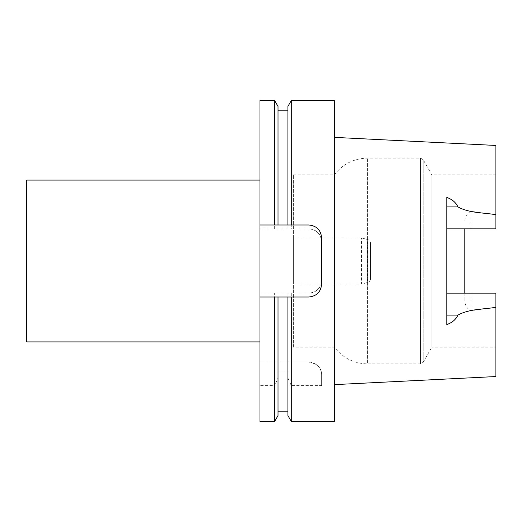 <?xml version="1.0" encoding="UTF-8"?>
<svg xmlns="http://www.w3.org/2000/svg" width="522" height="522" viewBox="0 0 522 522"><rect width="100%" height="100%" fill="white"/><g stroke="black" fill="none" stroke-linecap="round" stroke-linejoin="round"><path stroke-width="0.39" stroke-dasharray="2.61 1.96" d="M291.283 100.563L291.283 228.838L308.776 228.838C316.606 229.628 320.886 233.908 321.617 241.679L321.617 280.321C320.88 288.098 316.6 292.379 308.776 293.162L259.976 293.162L259.976 228.838L308.776 228.838A12.841 12.841 0 0 1 321.617 241.679L321.617 280.321A12.841 12.841 0 0 1 308.776 293.162L287.909 293.162L287.909 362.072L287.909 293.162L278.017 293.162L278.017 362.072L278.017 293.162L259.976 293.162L259.976 362.072L274.644 362.072L274.644 293.162M291.283 293.162L291.283 362.072L274.644 362.072M287.909 372.101L278.017 372.101L278.017 297.011L287.909 297.011L287.909 415.59M278.017 372.101L278.017 377.967L274.644 385.595L274.644 421.437M278.017 415.59L278.017 377.967M259.976 421.437L259.976 385.595L274.644 385.595M259.976 297.011L274.644 297.011M291.283 297.011L308.776 297.011A12.841 12.841 0 0 0 321.617 284.17L321.617 237.83A12.841 12.841 0 0 0 308.776 224.989L291.283 224.989M287.909 224.989L278.017 224.989L278.017 110.801L278.017 228.838L287.909 228.838L287.909 110.801L287.909 224.989M274.644 224.989L259.976 224.989M291.283 228.838L287.909 228.838L287.909 106.41M259.976 100.563L259.976 228.838L278.017 228.838L278.017 106.41M274.644 228.838L274.644 100.563M259.976 261L259.976 341.91L259.976 261M287.909 377.967L291.283 385.595L321.617 385.595L321.617 374.92C321.754 368.075 317.474 363.795 308.776 362.072L259.976 362.072L259.976 385.595M321.617 385.595L321.617 374.92A12.841 12.841 0 0 0 308.776 362.072L291.283 362.072M291.283 385.595L291.283 421.437M334.334 100.563L334.334 421.437M334.334 261L334.334 384.636L334.334 261M293.364 284.118L293.364 237.882L293.364 284.118L361.511 284.118L361.511 237.882L361.511 284.118L367.645 282.474L367.645 239.526L367.645 282.474C369.432 281.873 370.385 280.634 370.503 278.755L370.503 243.245L370.503 278.755M293.364 347.123L293.364 174.877L293.364 347.123L334.334 347.123C342.713 357.955 353.746 363.534 367.436 363.867L367.436 158.133L367.436 363.867L420.504 363.867L420.504 158.133L420.504 363.867L423.179 362.314L423.179 159.686L423.179 362.314L431.857 347.123L431.857 174.877L431.857 347.123L495.9 347.123L495.9 293.136L464.821 293.136L464.821 300.026C464.756 305.044 466.812 308.6 470.988 310.701L495.9 307.301L495.9 376.545M464.821 293.136L495.9 293.136L495.9 347.123M495.9 307.301L495.9 293.136L446.839 293.136L446.839 324.553M470.988 228.864L495.9 228.864L495.9 214.699L470.988 211.299L470.988 228.864L495.9 228.864L495.9 174.877L495.9 228.864L446.839 228.864L446.839 293.136M495.9 145.455L495.9 214.699M464.821 228.864L464.821 300.026M446.839 228.864L446.839 197.447M470.988 211.299C466.805 213.413 464.75 216.976 464.821 221.974M26.1 341.14L26.1 180.86M26.87 341.91L26.87 180.09M470.988 293.136L470.988 310.701M293.364 174.877L334.334 174.877C342.713 164.045 353.746 158.466 367.436 158.133L420.504 158.133L423.179 159.686L431.857 174.877L495.9 174.877M293.364 237.882L361.511 237.882L367.645 239.526C369.432 240.127 370.385 241.366 370.503 243.245"/><path stroke-width="0.78" d="M274.644 421.437L278.017 415.59L278.017 297.011L274.644 297.011L287.909 297.011L287.909 415.59L291.283 421.437L291.283 297.011L287.909 297.011L308.776 297.011C316.613 296.215 320.893 291.935 321.617 284.17L321.617 237.83C320.886 230.058 316.606 225.778 308.776 224.989L274.644 224.989L278.017 224.989L278.017 106.41L274.644 100.563L274.644 224.989L259.976 224.989L259.976 297.011L274.644 297.011L274.644 421.437L259.976 421.437L259.976 297.011M287.909 106.41L287.909 224.989L291.283 224.989L291.283 100.563L287.909 106.41M274.644 100.563L259.976 100.563L259.976 224.989M291.283 421.437L334.334 421.437L334.334 100.563L291.283 100.563M464.821 293.136L464.821 228.864M446.839 228.864L495.9 228.864L495.9 145.455L334.334 137.364M446.839 293.136L495.9 293.136L495.9 307.301C483.339 309.448 468.997 308.835 457.97 315.092C455.876 319.529 452.163 322.681 446.839 324.553L446.839 197.447C452.163 199.319 455.876 202.471 457.97 206.908C468.997 213.165 483.339 212.552 495.9 214.699M334.334 384.636L495.9 376.545L495.9 307.301M26.87 341.91L26.87 180.09L26.1 180.86L26.1 341.14L26.87 341.91L259.976 341.91M446.839 206.908L457.97 206.908M446.839 315.092L457.97 315.092M278.017 411.199L287.909 411.199M278.017 110.801L287.909 110.801M26.87 180.09L259.976 180.09"/></g></svg>
